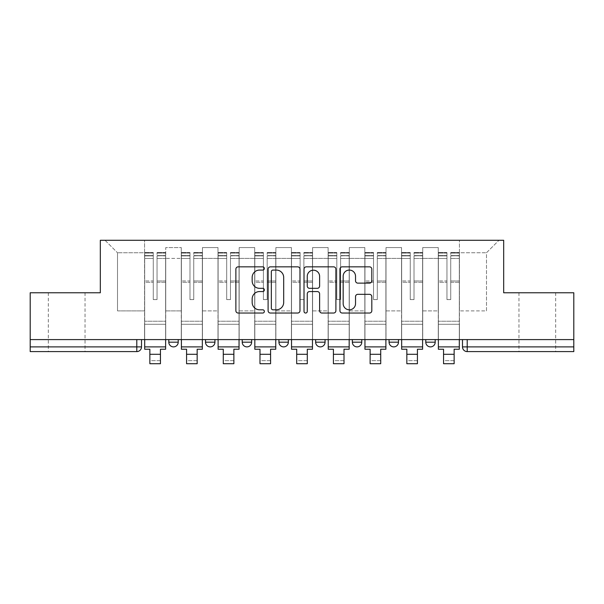 <?xml version="1.0" encoding="UTF-8"?>
<svg xmlns="http://www.w3.org/2000/svg" width="604" height="604" viewBox="0 0 604 604"><rect width="100%" height="100%" fill="white"/><g stroke="black" fill="none" stroke-linecap="round" stroke-linejoin="round"><path stroke-width="0.45" stroke-dasharray="3.02 2.27" d="M264.348 268.455A1.616 1.616 0 0 0 262.732 266.84L238.187 266.84A2.31 2.31 0 0 0 235.877 269.15L235.877 310.728A2.31 2.31 0 0 0 238.187 313.038L262.732 313.038A1.616 1.616 0 0 0 264.348 311.422A1.616 1.616 0 0 0 262.732 309.807L259.554 309.807A7.391 7.391 0 0 1 252.162 302.415L252.162 298.95A7.391 7.391 0 0 1 259.554 291.558L262.732 291.558A1.616 1.616 0 0 0 264.348 289.943A1.616 1.616 0 0 0 262.732 288.319L259.554 288.319A7.391 7.391 0 0 1 252.162 280.928L252.162 277.47A7.391 7.391 0 0 1 259.554 270.071L262.732 270.071A1.616 1.616 0 0 0 264.348 268.455M537.326 351.596L518.972 351.596L537.326 351.596M537.326 292.766L518.972 292.766L537.326 292.766M66.674 351.596L48.32 351.596L66.674 351.596M66.674 292.766L48.32 292.766L66.674 292.766M425.782 339.591L435.197 339.591L425.782 339.591L425.782 342.181A4.704 4.704 0 0 0 430.486 346.885A4.704 4.704 0 0 0 435.197 342.181L425.782 342.181M389.067 339.591L398.481 339.591L389.067 339.591M352.358 339.591L361.773 339.591L352.358 339.591M315.65 339.591L325.065 339.591L315.65 339.591L315.65 342.181L325.065 342.181M288.35 339.591L278.935 339.591L288.35 339.591L288.35 342.181A4.704 4.704 0 0 1 283.646 346.885M242.227 339.591L251.642 339.591L251.642 342.181A4.704 4.704 0 0 1 246.93 346.885A4.704 4.704 0 0 1 242.227 342.181L242.227 339.591L251.642 339.591M205.519 339.591L214.933 339.591L205.519 339.591M168.803 339.591L178.218 339.591L168.803 339.591L168.803 342.181L178.218 342.181M573.8 339.591L30.2 339.591L30.2 292.766L100.324 292.766L100.324 240.286L503.676 240.286L503.676 292.766L573.8 292.766L573.8 346.885L462.49 346.885A4.704 4.704 0 0 0 467.202 351.596L573.8 351.596L573.8 346.885M30.2 339.591L136.798 339.591L30.2 339.591L30.2 351.596L136.798 351.596A4.704 4.704 0 0 0 141.51 346.885L30.2 346.885M165.745 258.406L165.745 310.886L165.745 258.406L181.275 258.406L181.275 247.58L181.275 310.886L181.275 258.406L165.745 258.406M165.745 339.591L165.745 247.58L181.275 247.58L165.745 247.58L165.745 339.591L165.745 324.295L144.567 324.295L165.745 324.295L165.745 339.591L144.567 339.591L144.567 240.286L459.433 240.286L105.036 240.286L144.567 240.286L144.567 310.886L144.567 252.759L117.508 252.759L144.567 252.759L144.567 240.286L144.567 339.591L144.567 324.295L144.567 339.591L165.745 339.591M181.275 339.591L181.275 247.58L165.745 247.58L181.275 247.58L181.275 339.591L181.275 324.295L202.461 324.295L181.275 324.295L181.275 339.591L202.461 339.591L202.461 247.58L202.461 258.406L202.461 247.58L217.991 247.58L217.991 258.406L217.991 247.58L202.461 247.58L202.461 339.591L202.461 324.295L202.461 339.591L181.275 339.591M202.461 310.886L202.461 258.406L202.461 310.886L217.991 310.886L217.991 258.406L217.991 310.886L202.461 310.886M217.991 339.591L217.991 247.58L202.461 247.58L217.991 247.58L217.991 339.591L217.991 324.295L239.169 324.295L217.991 324.295L217.991 339.591L239.169 339.591L239.169 247.58L239.169 258.406L239.169 247.58L254.699 247.58L254.699 258.406L254.699 247.58L239.169 247.58L239.169 339.591L239.169 324.295L239.169 339.591L217.991 339.591M239.169 310.886L239.169 258.406L239.169 310.886L254.699 310.886L254.699 258.406L254.699 310.886L239.169 310.886M254.699 339.591L254.699 247.58L239.169 247.58L254.699 247.58L254.699 339.591L254.699 324.295L275.877 324.295L254.699 324.295L254.699 339.591L275.877 339.591L275.877 247.58L275.877 258.406L275.877 247.58L291.407 247.58L291.407 258.406L291.407 247.58L275.877 247.58L275.877 339.591L275.877 324.295L275.877 339.591L254.699 339.591M275.877 310.886L275.877 258.406L275.877 310.886L291.407 310.886L291.407 258.406L291.407 310.886L275.877 310.886M291.407 339.591L291.407 247.58L275.877 247.58L291.407 247.58L291.407 339.591L291.407 324.295L312.593 324.295L291.407 324.295L291.407 339.591L312.593 339.591L312.593 247.58L312.593 258.406L312.593 247.58L328.123 247.58L328.123 258.406L328.123 247.58L312.593 247.58L312.593 339.591L312.593 324.295L312.593 339.591L291.407 339.591M312.593 310.886L312.593 258.406L312.593 310.886L328.123 310.886L328.123 258.406L328.123 310.886L312.593 310.886M328.123 339.591L328.123 247.58L312.593 247.58L328.123 247.58L328.123 339.591L328.123 324.295L349.301 324.295L328.123 324.295L328.123 339.591L349.301 339.591L349.301 247.58L349.301 258.406L349.301 247.58L364.831 247.58L364.831 258.406L364.831 247.58L349.301 247.58L349.301 339.591L349.301 324.295L349.301 339.591L328.123 339.591M349.301 310.886L349.301 258.406L349.301 310.886L364.831 310.886L364.831 258.406L364.831 310.886L349.301 310.886M364.831 339.591L364.831 247.58L349.301 247.58L364.831 247.58L364.831 339.591L364.831 324.295L386.009 324.295L364.831 324.295L364.831 339.591L386.009 339.591L386.009 247.58L386.009 258.406L386.009 247.58L401.539 247.58L401.539 258.406L401.539 247.58L386.009 247.58L386.009 339.591L386.009 324.295L386.009 339.591L364.831 339.591M386.009 310.886L386.009 258.406L386.009 310.886L401.539 310.886L401.539 258.406L401.539 310.886L386.009 310.886M401.539 339.591L401.539 247.58L386.009 247.58L401.539 247.58L401.539 339.591L401.539 324.295L422.724 324.295L401.539 324.295L401.539 339.591L422.724 339.591L422.724 247.58L422.724 258.406L422.724 247.58L438.255 247.58L438.255 258.406L438.255 247.58L422.724 247.58L422.724 339.591L422.724 324.295L422.724 339.591L401.539 339.591M422.724 310.886L422.724 258.406L422.724 310.886L438.255 310.886L438.255 258.406L438.255 310.886L422.724 310.886M438.255 339.591L438.255 247.58L422.724 247.58L438.255 247.58L438.255 339.591L438.255 324.295L459.433 324.295L438.255 324.295L438.255 339.591L459.433 339.591L459.433 240.286L498.964 240.286L459.433 240.286L459.433 252.759L486.492 252.759L459.433 252.759L459.433 310.886L459.433 240.286L459.433 339.591L438.255 339.591L459.433 339.591L459.433 324.295L459.433 339.591L438.255 339.591M165.745 310.886L181.275 310.886L165.745 310.886M117.508 310.886L117.508 252.759L117.508 310.886L144.567 310.886L117.508 310.886M486.492 310.886L486.492 252.759L498.964 240.286L486.492 252.759L486.492 310.886L459.433 310.886L486.492 310.886M467.202 339.591L462.49 339.591L467.202 339.591L467.202 351.596M136.798 339.591L141.51 339.591L136.798 339.591L136.798 351.596M361.773 342.181L352.358 342.181A4.704 4.704 0 0 0 357.07 346.885M398.481 342.181L389.067 342.181A4.704 4.704 0 0 0 393.778 346.885M105.036 240.286L117.508 252.759L105.036 240.286M299.977 310.728L299.977 269.15A2.31 2.31 0 0 0 297.666 266.84L270.411 266.84A2.31 2.31 0 0 0 268.101 269.15L268.101 310.728A2.31 2.31 0 0 0 270.411 313.038L297.666 313.038A2.31 2.31 0 0 0 299.977 310.728M272.955 270.071A1.616 1.616 0 0 0 271.339 271.694L271.339 308.191A1.616 1.616 0 0 0 272.955 309.807L276.3 309.807A7.391 7.391 0 0 0 283.691 302.415L283.691 277.47A7.391 7.391 0 0 0 276.3 270.071L272.955 270.071M306.334 266.84L333.589 266.84A2.31 2.31 0 0 1 335.899 269.15L335.899 310.728A2.31 2.31 0 0 1 333.589 313.038L321.924 313.038A2.31 2.31 0 0 1 319.614 310.728L319.614 293.869A2.31 2.31 0 0 0 317.304 291.558L309.565 291.558A2.31 2.31 0 0 0 307.255 293.869L307.255 311.422A1.616 1.616 0 0 1 305.639 313.038A1.616 1.616 0 0 1 304.023 311.422L304.023 269.15A2.31 2.31 0 0 1 306.334 266.84M319.614 276.368A6.176 6.176 0 0 0 313.431 270.192A6.176 6.176 0 0 0 307.255 276.368L307.255 286.009A2.31 2.31 0 0 0 309.565 288.319L317.304 288.319A2.31 2.31 0 0 0 319.614 286.009L319.614 276.368M357.84 283.125L369.505 283.125A2.31 2.31 0 0 0 371.815 280.815L371.815 269.15A2.31 2.31 0 0 0 369.505 266.84L342.249 266.84A2.31 2.31 0 0 0 339.939 269.15L339.939 310.728A2.31 2.31 0 0 0 342.249 313.038L369.505 313.038A2.31 2.31 0 0 0 371.815 310.728L371.815 296.639A2.31 2.31 0 0 0 369.505 294.329L357.84 294.329A2.31 2.31 0 0 0 355.529 296.639L355.529 303.623A6.176 6.176 0 0 1 349.354 309.807A6.176 6.176 0 0 1 343.17 303.623L343.17 276.255A6.176 6.176 0 0 1 349.354 270.071A6.176 6.176 0 0 1 355.529 276.255L355.529 280.815A2.31 2.31 0 0 0 357.84 283.125M165.632 339.591L165.632 255.583L157.04 255.907L157.04 269.701L157.04 252.525L157.04 299.592L153.273 299.592L153.273 255.583L153.273 280.958L144.688 280.958L144.688 252.933L144.688 324.295L144.688 280.958L153.273 280.958L153.273 252.525L153.273 282.287L144.688 282.287L144.688 321.237L144.688 282.287L153.273 282.287L153.273 252.525L153.273 299.592L157.04 299.592L157.04 255.583L165.632 255.907L165.632 269.701L165.632 252.525L165.632 349.24L160.453 349.24L160.453 360.656L149.86 360.656L149.86 363.714L160.453 363.714L160.453 360.656L149.86 360.656L149.86 354.299L160.453 354.299M165.632 282.287L157.04 282.287L157.04 299.592L157.04 282.287L165.632 282.287L165.632 321.237L144.688 321.237L165.632 321.237L165.632 282.287M144.688 255.779L144.688 258.467L144.688 255.583L153.273 255.779L144.688 255.779M144.688 339.591L144.688 252.525L144.688 349.24L149.86 349.24L149.86 354.299M153.273 282.287L153.273 299.592L153.273 282.287M157.04 299.592L153.273 299.592L153.273 258.467L144.688 258.467L144.688 346.885L144.688 258.467L153.273 258.467L144.688 258.467L153.273 258.467L153.273 299.592L157.04 299.592L157.04 258.467L157.04 299.592L153.273 299.592L157.04 299.592L157.04 280.958L157.04 299.592L153.273 299.592L153.273 280.958L153.273 299.592L157.04 299.592M165.632 346.885L165.632 258.467L165.632 346.885L144.688 346.885M165.632 280.958L157.04 280.958L165.632 280.958L165.632 324.295L144.688 324.295L165.632 324.295L165.632 280.958M202.34 339.591L202.34 255.583L193.748 255.907L193.748 269.701L193.748 252.525L193.748 299.592L189.988 299.592L189.988 255.583L189.988 280.958L181.396 280.958L181.396 252.933L181.396 324.295L181.396 280.958L189.988 280.958L189.988 252.525L189.988 282.287L181.396 282.287L181.396 321.237L181.396 282.287L189.988 282.287L189.988 252.525L189.988 299.592L193.748 299.592L193.748 255.583L202.34 255.907L202.34 269.701L202.34 252.525L202.34 349.24L197.161 349.24L197.161 360.656L186.576 360.656L186.576 363.714L197.161 363.714L197.161 360.656L186.576 360.656L186.576 354.299L197.161 354.299M202.34 282.287L193.748 282.287L193.748 299.592L193.748 282.287L202.34 282.287L202.34 321.237L181.396 321.237L202.34 321.237L202.34 282.287M181.396 255.779L181.396 258.467L181.396 255.583L189.988 255.779L181.396 255.779M181.396 339.591L181.396 252.525L181.396 349.24L186.576 349.24L186.576 354.299M189.988 282.287L189.988 299.592L189.988 282.287M193.748 299.592L189.988 299.592L189.988 258.467L181.396 258.467L181.396 346.885L181.396 258.467L189.988 258.467L181.396 258.467L189.988 258.467L189.988 299.592L193.748 299.592L193.748 258.467L193.748 299.592L189.988 299.592L193.748 299.592L193.748 280.958L193.748 299.592L189.988 299.592L189.988 280.958L189.988 299.592L193.748 299.592M202.34 346.885L202.34 258.467L202.34 346.885L181.396 346.885M202.34 280.958L193.748 280.958L202.34 280.958L202.34 324.295L181.396 324.295L202.34 324.295L202.34 280.958M239.048 339.591L239.048 255.583L230.464 255.907L230.464 269.701L230.464 252.525L230.464 299.592L226.696 299.592L226.696 255.583L226.696 280.958L218.104 280.958L218.104 252.933L218.104 324.295L218.104 280.958L226.696 280.958L226.696 252.525L226.696 282.287L218.104 282.287L218.104 321.237L218.104 282.287L226.696 282.287L226.696 252.525L226.696 299.592L230.464 299.592L230.464 255.583L239.048 255.907L239.048 269.701L239.048 252.525L239.048 349.24L233.876 349.24L233.876 360.656L223.284 360.656L223.284 363.714L233.876 363.714L233.876 360.656L223.284 360.656L223.284 354.299L233.876 354.299M239.048 282.287L230.464 282.287L230.464 299.592L230.464 282.287L239.048 282.287L239.048 321.237L218.104 321.237L239.048 321.237L239.048 282.287M218.104 255.779L218.104 258.467L218.104 255.583L226.696 255.779L218.104 255.779M218.104 339.591L218.104 252.525L218.104 349.24L223.284 349.24L223.284 354.299M226.696 282.287L226.696 299.592L226.696 282.287M230.464 299.592L226.696 299.592L226.696 258.467L218.104 258.467L218.104 346.885L218.104 258.467L226.696 258.467L218.104 258.467L226.696 258.467L226.696 299.592L230.464 299.592L230.464 258.467L230.464 299.592L226.696 299.592L230.464 299.592L230.464 280.958L230.464 299.592L226.696 299.592L226.696 280.958L226.696 299.592L230.464 299.592M239.048 346.885L239.048 258.467L239.048 346.885L218.104 346.885M239.048 280.958L230.464 280.958L239.048 280.958L239.048 324.295L218.104 324.295L239.048 324.295L239.048 280.958M275.764 339.591L275.764 255.583L267.172 255.907L267.172 269.701L267.172 252.525L267.172 299.592L263.404 299.592L263.404 255.583L263.404 280.958L254.82 280.958L254.82 252.933L254.82 324.295L254.82 280.958L263.404 280.958L263.404 252.525L263.404 282.287L254.82 282.287L254.82 321.237L254.82 282.287L263.404 282.287L263.404 252.525L263.404 299.592L267.172 299.592L267.172 255.583L275.764 255.907L275.764 269.701L275.764 252.525L275.764 349.24L270.584 349.24L270.584 360.656L259.992 360.656L259.992 363.714L270.584 363.714L270.584 360.656L259.992 360.656L259.992 354.299L270.584 354.299M275.764 282.287L267.172 282.287L267.172 299.592L267.172 282.287L275.764 282.287L275.764 321.237L254.82 321.237L275.764 321.237L275.764 282.287M254.82 255.779L254.82 258.467L254.82 255.583L263.404 255.779L254.82 255.779M254.82 339.591L254.82 252.525L254.82 349.24L259.992 349.24L259.992 354.299M263.404 282.287L263.404 299.592L263.404 282.287M267.172 299.592L263.404 299.592L263.404 258.467L254.82 258.467L254.82 346.885L254.82 258.467L263.404 258.467L254.82 258.467L263.404 258.467L263.404 299.592L267.172 299.592L267.172 258.467L267.172 299.592L263.404 299.592L267.172 299.592L267.172 280.958L267.172 299.592L263.404 299.592L263.404 280.958L263.404 299.592L267.172 299.592M275.764 346.885L275.764 258.467L275.764 346.885L254.82 346.885M275.764 280.958L267.172 280.958L275.764 280.958L275.764 324.295L254.82 324.295L275.764 324.295L275.764 280.958M312.472 339.591L312.472 255.583L303.88 255.907L303.88 269.701L303.88 252.525L303.88 299.592L300.12 299.592L300.12 255.583L300.12 280.958L291.528 280.958L291.528 252.933L291.528 324.295L291.528 280.958L300.12 280.958L300.12 252.525L300.12 282.287L291.528 282.287L291.528 321.237L291.528 282.287L300.12 282.287L300.12 252.525L300.12 299.592L303.88 299.592L303.88 255.583L312.472 255.907L312.472 269.701L312.472 252.525L312.472 349.24L307.293 349.24L307.293 360.656L296.707 360.656L296.707 363.714L307.293 363.714L307.293 360.656L296.707 360.656L296.707 354.299L307.293 354.299M312.472 282.287L303.88 282.287L303.88 299.592L303.88 282.287L312.472 282.287L312.472 321.237L291.528 321.237L312.472 321.237L312.472 282.287M291.528 255.779L291.528 258.467L291.528 255.583L300.12 255.779L291.528 255.779M291.528 339.591L291.528 252.525L291.528 349.24L296.707 349.24L296.707 354.299M300.12 282.287L300.12 299.592L300.12 282.287M303.88 299.592L300.12 299.592L300.12 258.467L291.528 258.467L291.528 346.885L291.528 258.467L300.12 258.467L291.528 258.467L300.12 258.467L300.12 299.592L303.88 299.592L303.88 258.467L303.88 299.592L300.12 299.592L303.88 299.592L303.88 280.958L303.88 299.592L300.12 299.592L300.12 280.958L300.12 299.592L303.88 299.592M312.472 346.885L312.472 258.467L312.472 346.885L291.528 346.885M312.472 280.958L303.88 280.958L312.472 280.958L312.472 324.295L291.528 324.295L312.472 324.295L312.472 280.958M349.18 339.591L349.18 255.583L340.596 255.907L340.596 269.701L340.596 252.525L340.596 299.592L336.828 299.592L336.828 255.583L336.828 280.958L328.236 280.958L328.236 252.933L328.236 324.295L328.236 280.958L336.828 280.958L336.828 252.525L336.828 282.287L328.236 282.287L328.236 321.237L328.236 282.287L336.828 282.287L336.828 252.525L336.828 299.592L340.596 299.592L340.596 255.583L349.18 255.907L349.18 269.701L349.18 252.525L349.18 349.24L344.008 349.24L344.008 360.656L333.416 360.656L333.416 363.714L344.008 363.714L344.008 360.656L333.416 360.656L333.416 354.299L344.008 354.299M349.18 282.287L340.596 282.287L340.596 299.592L340.596 282.287L349.18 282.287L349.18 321.237L328.236 321.237L349.18 321.237L349.18 282.287M328.236 255.779L328.236 258.467L328.236 255.583L336.828 255.779L328.236 255.779M328.236 339.591L328.236 252.525L328.236 349.24L333.416 349.24L333.416 354.299M336.828 282.287L336.828 299.592L336.828 282.287M340.596 299.592L336.828 299.592L336.828 258.467L328.236 258.467L328.236 346.885L328.236 258.467L336.828 258.467L328.236 258.467L336.828 258.467L336.828 299.592L340.596 299.592L340.596 258.467L340.596 299.592L336.828 299.592L340.596 299.592L340.596 280.958L340.596 299.592L336.828 299.592L336.828 280.958L336.828 299.592L340.596 299.592M349.18 346.885L349.18 258.467L349.18 346.885L328.236 346.885M349.18 280.958L340.596 280.958L349.18 280.958L349.18 324.295L328.236 324.295L349.18 324.295L349.18 280.958M385.896 339.591L385.896 255.583L377.304 255.907L377.304 269.701L377.304 252.525L377.304 299.592L373.536 299.592L373.536 255.583L373.536 280.958L364.952 280.958L364.952 252.933L364.952 324.295L364.952 280.958L373.536 280.958L373.536 252.525L373.536 282.287L364.952 282.287L364.952 321.237L364.952 282.287L373.536 282.287L373.536 252.525L373.536 299.592L377.304 299.592L377.304 255.583L385.896 255.907L385.896 269.701L385.896 252.525L385.896 349.24L380.716 349.24L380.716 360.656L370.124 360.656L370.124 363.714L380.716 363.714L380.716 360.656L370.124 360.656L370.124 354.299L380.716 354.299M385.896 282.287L377.304 282.287L377.304 299.592L377.304 282.287L385.896 282.287L385.896 321.237L364.952 321.237L385.896 321.237L385.896 282.287M364.952 255.779L364.952 258.467L364.952 255.583L373.536 255.779L364.952 255.779M364.952 339.591L364.952 252.525L364.952 349.24L370.124 349.24L370.124 354.299M373.536 282.287L373.536 299.592L373.536 282.287M377.304 299.592L373.536 299.592L373.536 258.467L364.952 258.467L364.952 346.885L364.952 258.467L373.536 258.467L364.952 258.467L373.536 258.467L373.536 299.592L377.304 299.592L377.304 258.467L377.304 299.592L373.536 299.592L377.304 299.592L377.304 280.958L377.304 299.592L373.536 299.592L373.536 280.958L373.536 299.592L377.304 299.592M385.896 346.885L385.896 258.467L385.896 346.885L364.952 346.885M385.896 280.958L377.304 280.958L385.896 280.958L385.896 324.295L364.952 324.295L385.896 324.295L385.896 280.958M422.604 339.591L422.604 255.583L414.012 255.907L414.012 269.701L414.012 252.525L414.012 299.592L410.252 299.592L410.252 255.583L410.252 280.958L401.66 280.958L401.66 252.933L401.66 324.295L401.66 280.958L410.252 280.958L410.252 252.525L410.252 282.287L401.66 282.287L401.66 321.237L401.66 282.287L410.252 282.287L410.252 252.525L410.252 299.592L414.012 299.592L414.012 255.583L422.604 255.907L422.604 269.701L422.604 252.525L422.604 349.24L417.424 349.24L417.424 360.656L406.839 360.656L406.839 363.714L417.424 363.714L417.424 360.656L406.839 360.656L406.839 354.299L417.424 354.299M422.604 282.287L414.012 282.287L414.012 299.592L414.012 282.287L422.604 282.287L422.604 321.237L401.66 321.237L422.604 321.237L422.604 282.287M401.66 255.779L401.66 258.467L401.66 255.583L410.252 255.779L401.66 255.779M401.66 339.591L401.66 252.525L401.66 349.24L406.839 349.24L406.839 354.299M410.252 282.287L410.252 299.592L410.252 282.287M414.012 299.592L410.252 299.592L410.252 258.467L401.66 258.467L401.66 346.885L401.66 258.467L410.252 258.467L401.66 258.467L410.252 258.467L410.252 299.592L414.012 299.592L414.012 258.467L414.012 299.592L410.252 299.592L414.012 299.592L414.012 280.958L414.012 299.592L410.252 299.592L410.252 280.958L410.252 299.592L414.012 299.592M422.604 346.885L422.604 258.467L422.604 346.885L401.66 346.885M422.604 280.958L414.012 280.958L422.604 280.958L422.604 324.295L401.66 324.295L422.604 324.295L422.604 280.958M459.312 339.591L459.312 255.583L450.727 255.907L450.727 269.701L450.727 252.525L450.727 299.592L446.96 299.592L446.96 255.583L446.96 280.958L438.368 280.958L438.368 252.933L438.368 324.295L438.368 280.958L446.96 280.958L446.96 252.525L446.96 282.287L438.368 282.287L438.368 321.237L438.368 282.287L446.96 282.287L446.96 252.525L446.96 299.592L450.727 299.592L450.727 255.583L459.312 255.907L459.312 269.701L459.312 252.525L459.312 349.24L454.14 349.24L454.14 360.656L443.547 360.656L443.547 363.714L454.14 363.714L454.14 360.656L443.547 360.656L443.547 354.299L454.14 354.299M459.312 282.287L450.727 282.287L450.727 299.592L450.727 282.287L459.312 282.287L459.312 321.237L438.368 321.237L459.312 321.237L459.312 282.287M438.368 255.779L438.368 258.467L438.368 255.583L446.96 255.779L438.368 255.779M438.368 339.591L438.368 252.525L438.368 349.24L443.547 349.24L443.547 354.299M446.96 282.287L446.96 299.592L446.96 282.287M450.727 299.592L446.96 299.592L446.96 258.467L438.368 258.467L438.368 346.885L438.368 258.467L446.96 258.467L438.368 258.467L446.96 258.467L446.96 299.592L450.727 299.592L450.727 258.467L450.727 299.592L446.96 299.592L450.727 299.592L450.727 280.958L450.727 299.592L446.96 299.592L446.96 280.958L446.96 299.592L450.727 299.592M459.312 346.885L459.312 258.467L459.312 346.885L438.368 346.885M459.312 280.958L450.727 280.958L459.312 280.958L459.312 324.295L438.368 324.295L459.312 324.295L459.312 280.958M288.35 342.181L278.935 342.181M251.642 342.181L242.227 342.181M214.933 342.181L205.519 342.181M438.255 258.406L422.724 258.406L438.255 258.406M401.539 258.406L386.009 258.406L401.539 258.406M364.831 258.406L349.301 258.406L364.831 258.406M328.123 258.406L312.593 258.406L328.123 258.406M291.407 258.406L275.877 258.406L291.407 258.406M254.699 258.406L239.169 258.406L254.699 258.406M217.991 258.406L202.461 258.406L217.991 258.406M153.273 255.907L144.688 255.907L153.273 255.907M165.632 252.933L157.04 252.933L165.632 252.933M165.632 258.467L157.04 258.467L165.632 258.467M153.273 252.933L144.688 252.933L153.273 252.933M153.273 253.061L144.688 253.061L153.273 253.061M165.632 253.061L157.04 253.061L165.632 253.061M165.632 255.779L157.04 255.779L165.632 255.779M189.988 255.907L181.396 255.907L189.988 255.907M202.34 252.933L193.748 252.933L202.34 252.933M202.34 258.467L193.748 258.467L202.34 258.467M189.988 252.933L181.396 252.933L189.988 252.933M189.988 253.061L181.396 253.061L189.988 253.061M202.34 253.061L193.748 253.061L202.34 253.061M202.34 255.779L193.748 255.779L202.34 255.779M226.696 255.907L218.104 255.907L226.696 255.907M239.048 252.933L230.464 252.933L239.048 252.933M239.048 258.467L230.464 258.467L239.048 258.467M226.696 252.933L218.104 252.933L226.696 252.933M226.696 253.061L218.104 253.061L226.696 253.061M239.048 253.061L230.464 253.061L239.048 253.061M239.048 255.779L230.464 255.779L239.048 255.779M263.404 255.907L254.82 255.907L263.404 255.907M275.764 252.933L267.172 252.933L275.764 252.933M275.764 258.467L267.172 258.467L275.764 258.467M263.404 252.933L254.82 252.933L263.404 252.933M263.404 253.061L254.82 253.061L263.404 253.061M275.764 253.061L267.172 253.061L275.764 253.061M275.764 255.779L267.172 255.779L275.764 255.779M300.12 255.907L291.528 255.907L300.12 255.907M312.472 252.933L303.88 252.933L312.472 252.933M312.472 258.467L303.88 258.467L312.472 258.467M300.12 252.933L291.528 252.933L300.12 252.933M300.12 253.061L291.528 253.061L300.12 253.061M312.472 253.061L303.88 253.061L312.472 253.061M312.472 255.779L303.88 255.779L312.472 255.779M336.828 255.907L328.236 255.907L336.828 255.907M349.18 252.933L340.596 252.933L349.18 252.933M349.18 258.467L340.596 258.467L349.18 258.467M336.828 252.933L328.236 252.933L336.828 252.933M336.828 253.061L328.236 253.061L336.828 253.061M349.18 253.061L340.596 253.061L349.18 253.061M349.18 255.779L340.596 255.779L349.18 255.779M373.536 255.907L364.952 255.907L373.536 255.907M385.896 252.933L377.304 252.933L385.896 252.933M385.896 258.467L377.304 258.467L385.896 258.467M373.536 252.933L364.952 252.933L373.536 252.933M373.536 253.061L364.952 253.061L373.536 253.061M385.896 253.061L377.304 253.061L385.896 253.061M385.896 255.779L377.304 255.779L385.896 255.779M410.252 255.907L401.66 255.907L410.252 255.907M422.604 252.933L414.012 252.933L422.604 252.933M422.604 258.467L414.012 258.467L422.604 258.467M410.252 252.933L401.66 252.933L410.252 252.933M410.252 253.061L401.66 253.061L410.252 253.061M422.604 253.061L414.012 253.061L422.604 253.061M422.604 255.779L414.012 255.779L422.604 255.779M446.96 255.907L438.368 255.907L446.96 255.907M459.312 252.933L450.727 252.933L459.312 252.933M459.312 258.467L450.727 258.467L459.312 258.467M446.96 252.933L438.368 252.933L446.96 252.933M446.96 253.061L438.368 253.061L446.96 253.061M459.312 253.061L450.727 253.061L459.312 253.061M459.312 255.779L450.727 255.779L459.312 255.779M518.972 292.766L518.972 351.596M48.32 292.766L48.32 351.596M85.028 292.766L85.028 351.596M555.68 292.766L555.68 351.596M165.632 252.525L157.04 252.525L165.632 252.525M153.273 255.583L144.688 255.583L153.273 255.583M153.273 252.525L144.688 252.525L153.273 252.525M165.632 255.583L157.04 255.583L165.632 255.583M202.34 252.525L193.748 252.525L202.34 252.525M189.988 255.583L181.396 255.583L189.988 255.583M189.988 252.525L181.396 252.525L189.988 252.525M202.34 255.583L193.748 255.583L202.34 255.583M239.048 252.525L230.464 252.525L239.048 252.525M226.696 255.583L218.104 255.583L226.696 255.583M226.696 252.525L218.104 252.525L226.696 252.525M239.048 255.583L230.464 255.583L239.048 255.583M275.764 252.525L267.172 252.525L275.764 252.525M263.404 255.583L254.82 255.583L263.404 255.583M263.404 252.525L254.82 252.525L263.404 252.525M275.764 255.583L267.172 255.583L275.764 255.583M312.472 252.525L303.88 252.525L312.472 252.525M300.12 255.583L291.528 255.583L300.12 255.583M300.12 252.525L291.528 252.525L300.12 252.525M312.472 255.583L303.88 255.583L312.472 255.583M349.18 252.525L340.596 252.525L349.18 252.525M336.828 255.583L328.236 255.583L336.828 255.583M336.828 252.525L328.236 252.525L336.828 252.525M349.18 255.583L340.596 255.583L349.18 255.583M385.896 252.525L377.304 252.525L385.896 252.525M373.536 255.583L364.952 255.583L373.536 255.583M373.536 252.525L364.952 252.525L373.536 252.525M385.896 255.583L377.304 255.583L385.896 255.583M422.604 252.525L414.012 252.525L422.604 252.525M410.252 255.583L401.66 255.583L410.252 255.583M410.252 252.525L401.66 252.525L410.252 252.525M422.604 255.583L414.012 255.583L422.604 255.583M459.312 252.525L450.727 252.525L459.312 252.525M446.96 255.583L438.368 255.583L446.96 255.583M446.96 252.525L438.368 252.525L446.96 252.525M459.312 255.583L450.727 255.583L459.312 255.583"/><path stroke-width="0.91" d="M264.348 268.455A1.616 1.616 0 0 0 262.732 266.84L238.187 266.84A2.31 2.31 0 0 0 235.877 269.15L235.877 310.728A2.31 2.31 0 0 0 238.187 313.038L262.732 313.038A1.616 1.616 0 0 0 264.348 311.422A1.616 1.616 0 0 0 262.732 309.807L259.554 309.807A7.391 7.391 0 0 1 252.162 302.415L252.162 298.95A7.391 7.391 0 0 1 259.554 291.558L262.732 291.558A1.616 1.616 0 0 0 264.348 289.943A1.616 1.616 0 0 0 262.732 288.319L259.554 288.319A7.391 7.391 0 0 1 252.162 280.928L252.162 277.47A7.391 7.391 0 0 1 259.554 270.071L262.732 270.071A1.616 1.616 0 0 0 264.348 268.455M389.067 339.591L389.067 342.181L398.481 342.181A4.704 4.704 0 0 1 393.778 346.885A4.704 4.704 0 0 1 389.067 342.181L389.067 339.591M352.358 339.591L352.358 342.181L361.773 342.181A4.704 4.704 0 0 1 357.07 346.885A4.704 4.704 0 0 1 352.358 342.181L352.358 339.591M278.935 342.181L278.935 339.591L278.935 342.181A4.704 4.704 0 0 0 283.646 346.885A4.704 4.704 0 0 1 278.935 342.181L288.35 342.181A4.704 4.704 0 0 1 283.646 346.885M205.519 342.181L205.519 339.591L205.519 342.181A4.704 4.704 0 0 0 210.222 346.885A4.704 4.704 0 0 1 205.519 342.181L214.933 342.181A4.704 4.704 0 0 1 210.222 346.885A4.704 4.704 0 0 0 214.933 342.181L214.933 339.591L214.933 342.181M369.505 283.125A2.31 2.31 0 0 0 371.815 280.815L371.815 269.15A2.31 2.31 0 0 0 369.505 266.84L342.249 266.84A2.31 2.31 0 0 0 339.939 269.15L339.939 310.728A2.31 2.31 0 0 0 342.249 313.038L369.505 313.038A2.31 2.31 0 0 0 371.815 310.728L371.815 296.639A2.31 2.31 0 0 0 369.505 294.329L357.84 294.329A2.31 2.31 0 0 0 355.529 296.639L355.529 303.623A6.176 6.176 0 0 1 349.354 309.807A6.176 6.176 0 0 1 343.17 303.623L343.17 276.255A6.176 6.176 0 0 1 349.354 270.071A6.176 6.176 0 0 1 355.529 276.255L355.529 280.815A2.31 2.31 0 0 0 357.84 283.125L369.505 283.125M30.2 339.591L30.2 292.766L100.324 292.766L100.324 240.286L503.676 240.286L503.676 292.766L573.8 292.766L573.8 339.591L30.2 339.591L30.2 346.885L141.51 346.885L141.51 339.591L141.51 346.885A4.704 4.704 0 0 1 136.798 351.596L30.2 351.596L30.2 346.885M299.977 269.15A2.31 2.31 0 0 0 297.666 266.84L270.411 266.84A2.31 2.31 0 0 0 268.101 269.15L268.101 310.728A2.31 2.31 0 0 0 270.411 313.038L297.666 313.038A2.31 2.31 0 0 0 299.977 310.728L299.977 269.15M306.334 266.84L333.589 266.84A2.31 2.31 0 0 1 335.899 269.15L335.899 310.728A2.31 2.31 0 0 1 333.589 313.038L321.924 313.038A2.31 2.31 0 0 1 319.614 310.728L319.614 293.869A2.31 2.31 0 0 0 317.304 291.558L309.565 291.558A2.31 2.31 0 0 0 307.255 293.869L307.255 311.422A1.616 1.616 0 0 1 305.639 313.038A1.616 1.616 0 0 1 304.023 311.422L304.023 269.15A2.31 2.31 0 0 1 306.334 266.84M462.49 339.591L462.49 346.885L573.8 346.885L573.8 351.596L467.202 351.596A4.704 4.704 0 0 1 462.49 346.885L462.49 339.591M573.8 339.591L573.8 346.885M435.197 339.591L435.197 342.181A4.704 4.704 0 0 1 430.486 346.885A4.704 4.704 0 0 1 425.782 342.181L435.197 342.181L435.197 339.591M425.782 339.591L425.782 342.181M398.481 342.181L398.481 339.591L398.481 342.181A4.704 4.704 0 0 1 393.778 346.885M361.773 342.181L361.773 339.591L361.773 342.181A4.704 4.704 0 0 1 357.07 346.885M325.065 339.591L325.065 342.181A4.704 4.704 0 0 1 320.354 346.885A4.704 4.704 0 0 1 315.65 342.181A4.704 4.704 0 0 0 320.354 346.885A4.704 4.704 0 0 0 325.065 342.181L325.065 339.591M315.65 339.591L315.65 342.181L325.065 342.181M288.35 339.591L288.35 342.181M251.642 339.591L251.642 342.181A4.704 4.704 0 0 1 246.93 346.885A4.704 4.704 0 0 1 242.227 342.181L251.642 342.181M242.227 339.591L242.227 342.181M178.218 339.591L178.218 342.181A4.704 4.704 0 0 1 173.514 346.885A4.704 4.704 0 0 1 168.803 342.181A4.704 4.704 0 0 0 173.514 346.885A4.704 4.704 0 0 0 178.218 342.181L178.218 339.591M168.803 339.591L168.803 342.181L178.218 342.181M272.955 270.071A1.616 1.616 0 0 0 271.339 271.694L271.339 308.191A1.616 1.616 0 0 0 272.955 309.807L276.3 309.807A7.391 7.391 0 0 0 283.691 302.415L283.691 277.47A7.391 7.391 0 0 0 276.3 270.071L272.955 270.071M319.614 276.368A6.176 6.176 0 0 0 313.431 270.192A6.176 6.176 0 0 0 307.255 276.368L307.255 286.009A2.31 2.31 0 0 0 309.565 288.319L317.304 288.319A2.31 2.31 0 0 0 319.614 286.009L319.614 276.368M144.688 346.885L165.632 346.885L165.632 349.24L160.453 349.24L160.453 363.714L149.86 363.714L149.86 349.24L144.688 349.24L144.688 339.591M165.632 346.885L165.632 339.591M181.396 346.885L202.34 346.885L202.34 349.24L197.161 349.24L197.161 363.714L186.576 363.714L186.576 349.24L181.396 349.24L181.396 339.591M202.34 346.885L202.34 339.591M218.104 346.885L239.048 346.885L239.048 349.24L233.876 349.24L233.876 363.714L223.284 363.714L223.284 349.24L218.104 349.24L218.104 339.591M239.048 346.885L239.048 339.591M254.82 346.885L275.764 346.885L275.764 349.24L270.584 349.24L270.584 363.714L259.992 363.714L259.992 349.24L254.82 349.24L254.82 339.591M275.764 346.885L275.764 339.591M291.528 346.885L312.472 346.885L312.472 349.24L307.293 349.24L307.293 363.714L296.707 363.714L296.707 349.24L291.528 349.24L291.528 339.591M312.472 346.885L312.472 339.591M328.236 346.885L349.18 346.885L349.18 349.24L344.008 349.24L344.008 363.714L333.416 363.714L333.416 349.24L328.236 349.24L328.236 339.591M349.18 346.885L349.18 339.591M364.952 346.885L385.896 346.885L385.896 349.24L380.716 349.24L380.716 363.714L370.124 363.714L370.124 349.24L364.952 349.24L364.952 339.591M385.896 346.885L385.896 339.591M401.66 346.885L422.604 346.885L422.604 349.24L417.424 349.24L417.424 363.714L406.839 363.714L406.839 349.24L401.66 349.24L401.66 339.591M422.604 346.885L422.604 339.591M438.368 346.885L459.312 346.885L459.312 349.24L454.14 349.24L454.14 363.714L443.547 363.714L443.547 349.24L438.368 349.24L438.368 339.591M459.312 346.885L459.312 339.591M136.798 339.591L136.798 351.596M467.202 339.591L467.202 351.596M149.86 354.299L160.453 354.299M186.576 354.299L197.161 354.299M223.284 354.299L233.876 354.299M259.992 354.299L270.584 354.299M296.707 354.299L307.293 354.299M333.416 354.299L344.008 354.299M370.124 354.299L380.716 354.299M406.839 354.299L417.424 354.299M443.547 354.299L454.14 354.299"/></g></svg>
